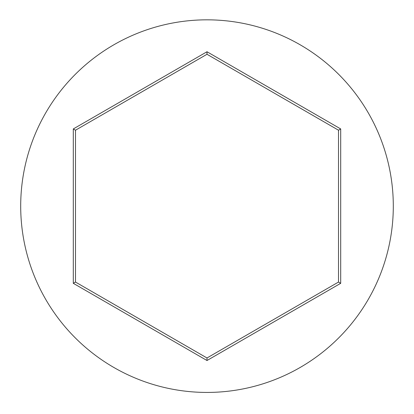<?xml version="1.0" encoding="UTF-8"?>
<svg xmlns="http://www.w3.org/2000/svg" width="414" height="414" viewBox="0 0 414 414"><rect width="100%" height="100%" fill="white"/><g stroke="black" fill="none" stroke-linecap="round" stroke-linejoin="round"><path stroke-width="0.62" d="M393.3 206.131A186.3 186.3 0 0 0 207 19.831A186.3 186.3 0 0 0 20.7 206.131A186.3 186.3 0 0 0 207 392.431A186.3 186.3 0 0 0 393.3 206.131M73.304 283.321L73.304 128.94L207 51.75L340.696 128.94L340.696 283.321L207 360.511L73.304 283.321L75.493 282.058L207 357.981L338.507 282.058L338.507 130.208L207 54.281L75.493 130.208L75.493 282.058M207 360.511L207 357.981M338.507 282.058L340.696 283.321M338.507 130.208L340.696 128.94M207 54.281L207 51.75M73.304 128.94L75.493 130.208"/></g></svg>

